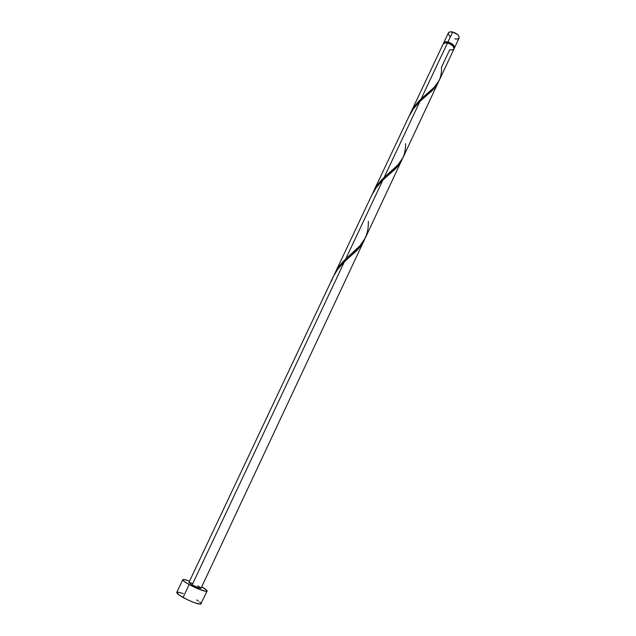 <?xml version="1.0" encoding="UTF-8"?>
<svg xmlns="http://www.w3.org/2000/svg" width="636" height="636" viewBox="0 0 636 636"><rect width="100%" height="100%" fill="white"/><g stroke="black" fill="none" stroke-linecap="round" stroke-linejoin="round"><path stroke-width="0.95" d="M454.454 47.931L454.478 46.659L452.959 44.56L447.951 42C452.49 43.502 454.653 45.474 454.454 47.931L459.12 37.977C459.343 35.481 457.189 33.493 452.657 32.007L447.951 42L445.128 41.889L443.69 42.858C444.294 41.833 445.709 41.547 447.951 42L452.657 32.007C450.423 31.569 448.992 31.872 448.38 32.921L449.827 31.919L452.657 32.007L457.658 34.567L458.85 35.99L459.152 37.914L457.626 38.995L454.812 38.891M447.72 43.057L448.062 42.342L444.302 42.986L446.265 42.151L448.062 42.342L447.72 43.057M207.097 591.154C204.72 591.703 198.742 589.508 189.162 584.587L198.559 589.055L205.762 591.353L207.082 591.186L206.541 590.144L201.707 586.837C205.428 588.992 207.225 590.431 207.097 591.154L200.674 604.168L194.735 602.817L187.684 599.851L179.392 595.217L176.776 592.434C176.609 593.308 178.716 594.986 183.081 597.482L189.162 584.587C184.79 582.139 182.675 580.517 182.794 579.722C183.271 579.165 185.529 579.627 189.56 581.121L185.609 579.825L182.842 579.65L184.146 581.423L189.162 584.587L183.081 597.482C192.668 602.451 198.686 604.59 201.135 603.906L201.135 603.898M401.737 160.328L396.411 167.761L382.888 180.06L345.666 259.067C340.673 263.702 336.81 269.036 334.083 275.078L339.195 266.301L345.666 259.067L382.888 180.06L376.321 187.477L371.766 195.204M364.062 240.662L358.386 248.771L344.41 261.722L192.08 585.001L188.884 582.56L192.08 585.001L344.41 261.722L337.629 269.386L333.328 276.612M453.699 49.33L451.671 50.005L449.7 49.783L441.479 67.273C442.084 77.346 437.966 85.542 429.117 91.846L421.135 98.906L447.474 43.002C445.24 42.548 443.817 42.835 443.22 43.86L410.371 113.431L414.131 106.975L417.971 102.181L434.563 86.886L439.357 80.112M439.214 80.422L453.985 48.924C454.183 46.476 452.013 44.504 447.474 43.002L421.135 98.906C416.342 103.366 412.565 108.621 409.807 114.679L410.371 113.431M438.061 82.871L433.068 89.684L419.975 101.37L384.096 177.508C379.207 182.055 375.391 187.35 372.64 193.4L377.005 185.648L384.096 177.508L419.975 101.37L413.495 108.708L408.956 116.436M405.569 143.688C405.943 154.627 401.348 163.603 391.776 170.631L384.096 177.508L397.969 164.843L403.089 157.442M419.975 101.37L428.982 93.428C433.649 89.724 436.86 85.781 438.602 81.615L402.93 157.776M368.387 221.384L368.331 222.926C368.451 234.795 363.347 244.621 353.028 252.389L345.666 259.067L360.008 245.727L365.469 237.649M382.888 180.06L391.665 172.229C396.737 168.119 400.283 163.714 402.302 159.016L365.303 238.015M197.804 585.82L200.761 587.783L201.016 588.3L200.348 588.372L192.08 585.001C196.85 587.457 199.831 588.546 201.032 588.276L364.651 239.303C362.337 244.582 358.426 249.487 352.932 254.018L349.665 256.904M454.017 48.861L453.182 46.269L449.644 43.741L445.598 42.779L443.213 43.876M188.9 582.528L192.096 583.196M183.335 593.579L178.287 592.188L176.824 592.362M201.095 603.477L199.688 601.99M198.36 601.02L196.675 599.939M453.969 47.533L453.651 45.919L452.57 44.647L448.062 42.342C451.989 43.614 453.961 45.347 453.969 47.533M449.867 36.363L448.348 34.257L448.34 33.024M331.491 281.311C334.083 273.79 338.392 267.263 344.41 261.722L352.932 254.018M443.69 42.851L448.38 32.921M176.768 592.434L182.794 579.722M334.687 273.742L372.02 194.664M333.431 276.39L188.876 582.56M373.221 192.112L409.21 115.895M391.665 172.229L388.493 174.98M428.982 93.428L425.929 96.028"/></g></svg>
